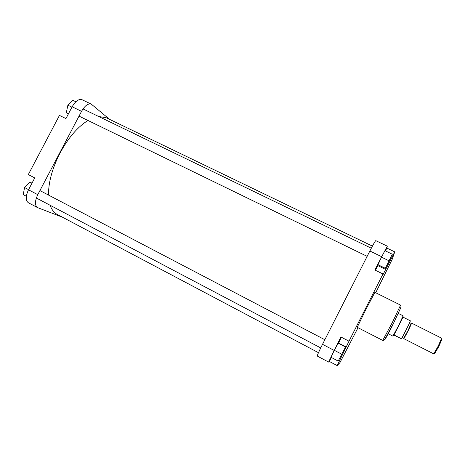 <?xml version="1.0" encoding="UTF-8"?>
<svg xmlns="http://www.w3.org/2000/svg" width="465" height="465" viewBox="0 0 465 465"><rect width="100%" height="100%" fill="white"/><g stroke="black" fill="none" stroke-linecap="round" stroke-linejoin="round"><path stroke-width="0.7" d="M28.505 189.796L37.775 194.666C34.794 201.089 34.695 205.391 37.473 207.57L28.348 202.728C25.488 200.502 25.54 196.195 28.505 189.796L34.747 177.921L28.313 174.573L59.45 115.401L65.943 118.587L72.145 106.787C75.481 101.085 78.771 98.725 82.026 99.702L91.309 104.154C88.129 103.213 84.874 105.607 81.538 111.338L72.145 106.787M37.775 194.666L81.538 111.338M37.473 207.57L62.56 217.242M91.309 104.154L109.717 119.429M68.279 114.14L66.332 112.699L67.867 105.189L72.842 100.318L75.847 101.765M66.332 112.699L68.483 113.751M67.867 105.189L71.947 107.165M26.336 196.259L23.25 194.626L24.558 187.535L29.812 182.141L32.009 183.134M24.558 187.535L28.58 189.65M29.812 182.141L31.946 183.256M342.112 353.76L340.049 357.707L342.112 353.76M388.484 262.161L390.559 257.918L388.484 262.161M400.58 305.127L374.895 292.34L366.054 309.132L357.219 327.308L382.742 340.409L392.379 322.431L400.58 305.127C401.173 305.243 401.167 306.29 400.557 308.249L393.611 323.088L385.27 338.497C384.038 340.188 383.189 340.822 382.742 340.409M385.421 250.897L386.857 248.072L387.287 246.159L374.819 269.979L383.009 273.995L348.994 341.188L340.868 336.968L328.586 362.066L329.394 361.479L331.411 357.504M338.648 343.124L341.351 337.218M345.646 346.78L338.421 343.007L334.277 350.285L330.906 357.236L338.212 361.096L345.646 346.78L338.212 361.096M375.4 270.264L377.911 265.643M392.315 254.221L384.915 250.652L381.469 257.145L377.679 265.527L384.974 269.09L392.315 254.221L384.974 269.09M328.586 362.066L317.252 356.05C317.235 355.254 318.99 351.342 322.518 344.315L369.867 251.001C373.221 244.456 375.185 241.004 375.767 240.638L387.287 246.159M329.394 361.479L337.177 365.606L348.994 341.188M337.177 365.606L339.921 362.654L358.015 327.72M383.009 273.995L382.66 275.303L394.756 251.867L392.111 259.528L375.714 292.747M386.857 248.072L394.756 251.867M385.218 268.247L377.824 264.643M388.914 260.755L381.469 257.145M345.373 346.942L338.061 343.124M341.63 354.15L334.277 350.285M441.32 339.241C441.767 338.811 441.86 339.055 441.611 339.973L438.873 346.355L435.13 352.79C434.543 353.54 434.287 353.603 434.368 352.993M403.701 338.59L433.409 353.708L434.176 353.045L438.257 346.018L441.25 339.055L441.332 338.043L411.542 323.082L408.131 330.795L403.8 338.078M398.331 313.427L403.126 315.828L398.511 325.837L392.873 336.114L388.095 333.678M403.01 317.136L394.018 334.98L401.394 338.735C403.469 335.468 409.241 324.006 410.403 320.85L403.01 317.136L403.074 316.13M401.394 338.735L393.931 335.125M411.188 323.46L411.542 323.082M394.018 334.98L393.262 335.887M48.517 195.073C48.395 182.385 52.22 168.394 60.002 153.095C68.32 137.774 77.638 126.899 87.966 120.476M98.731 116.523L106.072 117.674L372.413 246.113M318.478 352.691L57.178 214.394C54.027 212.72 51.685 209.686 50.15 205.286M393.681 323.146C388.072 334.294 383.352 342.81 384.991 338.898M381.562 256.668L369.867 251.001M322.518 344.315L334.073 350.383M387.467 264.294L388.263 264.684M342.949 352.249L343.734 352.662M402.225 337.328L403.742 338.101L407.939 330.708L411.17 323.402L409.653 322.64M411.176 323.553C411.821 322.954 410.798 325.366 408.119 330.795C405.207 336.457 403.794 338.863 403.864 338.014M408.799 324.506L403.225 335.538M441.611 339.973L441.25 339.055M393.448 335.881L393.082 335.893M435.13 352.79L434.176 353.045M39.926 190.574L324.843 339.723M36.34 198.003L320.722 347.919M82.997 108.92L371.297 248.217M79.021 116.122L367.147 256.355"/></g></svg>
